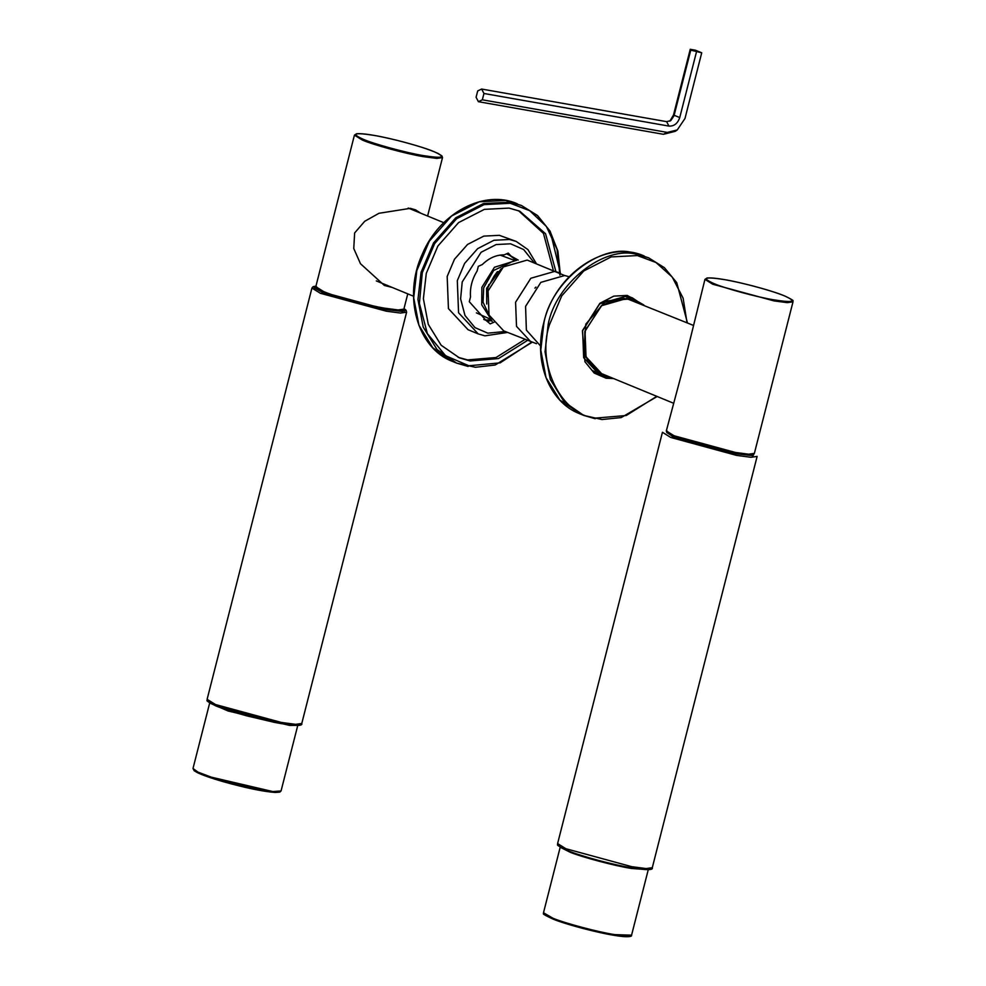 <?xml version="1.0" encoding="UTF-8"?>
<svg xmlns="http://www.w3.org/2000/svg" width="986" height="986" viewBox="0 0 986 986"><rect width="100%" height="100%" fill="white"/><g stroke="black" fill="none" stroke-linecap="round" stroke-linejoin="round"><path stroke-width="1.48" d="M488.859 284.498L487.207 290.513M497.992 272.037L497.314 271.766M540.611 346.061L526.376 330.1L525.575 306.375L540.846 282.366L564.707 275.513L569.144 276.733M534.905 288.146L535.928 287.086M564.534 275.488L527.214 260.082L503.353 266.935L488.082 290.944L489.019 315.052L503.735 330.889L536.458 343.695M559.765 272.863L554.711 271.396L530.85 278.249L515.579 302.258L516.516 326.366L531.232 342.204M491.398 319.994L485.063 319.982M512.239 256.878L515.826 260.612M487.651 321.214L488.353 321.19M515.358 260.735L500.136 255.091M476.361 312.858L491.151 319.563M488.982 314.953L483.054 302.234L483.695 287.826L493.69 270.447L510.575 262.486M514.372 261.031L494.454 267.255L481.858 287.32L481.723 304.834L490.646 318.663M501.295 268.673L486.603 288.331L486.751 304.033M487.01 296.626L487.725 287.949L494.023 276.265L497.375 271.692L498.324 271.655M638.731 302.899L631.853 298.77L605.786 300.989L585.832 324.086L583.7 354.541L600.671 374.544L608.461 376.442M592.155 370.416L600.671 374.544M631.853 298.77L622.893 295.701M704.941 279.383L712.705 284.214L773.973 300.89L787.309 302.653L793.003 301.827C791.573 300.41 797.292 302.012 784.868 296.034C776.931 292.817 766.221 289.44 752.749 285.891C729.923 280.086 714.702 277.448 707.085 277.978L704.941 279.383L682.213 371.475L666.314 430.931L666.832 432.558L670.677 435.048C679.428 439.115 693.281 443.54 712.249 448.31C732.425 453.19 745.749 455.347 752.232 454.78L754.376 453.375L748.682 454.201L735.346 452.438L674.079 435.763L666.314 430.931M392.169 287.444L384.367 285.447L360.482 263.718L353.764 248.521L354.627 232.967L364.709 221.283L378.994 213.284L410.287 208.342L415.488 209.821L420.812 213.235M315.89 286.359L314.152 287.727L322.151 292.213L385.6 309.456L404.815 310.836L403.952 308.803M314.682 288.319L316.149 287.53M403.397 309.887L404.075 311.108M695.475 50.224L701.724 52.8L690.755 50.126L690.237 49.3L695.475 50.224M482.339 99.808L483.953 93.485L481.636 89.048L477.705 90.922L476.09 97.244L478.407 101.694L482.339 99.808L667.325 132.42L677.271 129.93L684.987 118.493L701.724 52.8M481.636 89.048L666.622 121.648L670.776 120.612L674.005 115.818L690.755 50.126M483.953 93.485L668.939 126.097C674.079 126.344 677.69 123.496 679.748 117.568L696.486 51.876M669.839 121.155L673.5 115.005L690.237 49.3M478.407 101.694L663.393 134.293L675.262 131.323L677.271 129.93M494.183 322.114L490.178 323.889L486.061 320.425L469.299 301.716L470.507 296.971C469.829 287.826 472.035 279.186 477.113 271.051L478.321 266.306L482.327 264.544C488.957 258.036 496.254 254.807 504.228 254.856L508.221 253.082L511.019 256.052L506.557 253.821M487.774 321.337L490.56 320.623L492.236 321.313M487.38 320.918L483.756 319.427M490.56 320.623L491.78 320.623M516.553 260.427L510.008 255.633M518.217 260.094L511.019 256.052M505.202 331.493L487.811 333.157L474.993 327.623L464.985 315.471L460.61 298.869L462.212 281.959L481.094 252.28L496.168 244.54L510.588 243.813L523.665 249.544L533.734 262.153M536.051 263.102L527.904 249.569L516.22 241.434L509.479 239.487L493.937 240.276L477.68 248.62L464.628 263.385L457.307 280.628L458.564 312.759L478.185 333.884L484.927 335.844L507.519 332.442M516.22 241.434L499.36 235.321L483.806 236.11L467.549 244.454L454.497 259.219L447.176 276.462L448.433 308.593L468.054 329.718L478.185 333.884M555.796 271.236L545.554 233.731L519.758 211.189L509.059 208.095L484.397 209.352L458.601 222.589L437.895 246.019L426.285 273.368L423.388 298.721L428.281 324.345L441.173 345.26L459.402 357.856L470.1 360.95L498.522 358.559L527.251 340.564M458.157 357.326L467.598 359.927L496.032 357.524L524.762 339.541M553.294 270.201L543.459 233.386L518.5 210.696M643.858 305.007L627.219 295.43L613.859 296.108L599.882 303.281L582.393 330.778L584.969 361.813L594.238 373.078L606.119 378.217L613.588 378.55M611.172 377.552L600.166 375.493L583.663 357.721L582.615 330.704L599.747 303.787L626.492 296.096L632.162 297.747L641.43 304.008M606.575 376.208L598.564 374.766M630.51 297.131L637.227 301.741M673.389 403.163L601.633 373.632L586.029 356.833L585.031 331.271L601.226 305.808L626.529 298.536L693.232 325.331M666.955 432.065L674.572 436.761L734.619 453.116L747.622 454.829L753.267 454.065M773.69 299.818C757.199 297.168 724.18 288.171 713.654 283.463C701.132 277.781 704.817 276.511 724.698 279.654C741.189 282.304 774.207 291.289 784.745 295.997C797.255 301.679 793.57 302.949 773.69 299.818M403.866 309.148L398.171 309.961L384.836 308.199C368 305.5 334.316 296.33 323.568 291.523L315.803 286.692C317.209 288.097 311.539 286.544 323.938 292.497C346.456 301.876 406.737 315.569 403.866 309.148L407.773 293.853M324.061 292.534L384.109 308.877L397.111 310.59L402.756 309.826M442.504 157.6L441.974 155.973L438.129 153.483C429.378 149.404 415.525 144.991 396.557 140.209C376.381 135.341 363.058 133.184 356.587 133.739L354.43 135.144L362.195 139.975C372.942 144.782 406.639 153.952 423.462 156.663L436.798 158.413L442.504 157.6L427.604 216.02M374.187 135.415C390.678 138.065 423.709 147.05 434.234 151.758C446.744 157.44 443.059 158.709 423.191 155.578C406.688 152.929 373.669 143.944 363.144 139.236C350.634 133.554 354.307 132.272 374.187 135.415M631.669 866.657L565.853 848.712L557.608 843.56C559.272 845.372 552.653 843.301 566.309 850.117C582.27 856.711 613.797 864.87 630.695 867.692C646.286 870.281 653.484 870.281 652.288 867.692L646.113 868.567L631.669 866.657M557.608 843.56L662.444 432.275L670.69 437.427L736.505 455.372L750.95 457.294L757.125 456.407L652.288 867.692M754.512 452.87L753.058 455.68L736.098 453.757L672.119 436.305L666.437 430.426M404.001 308.643L402.608 311.44L385.846 309.567L321.781 292.152L315.927 286.186M315.951 286.113L313.141 286.667L311.933 288.048L320.364 293.273L386.265 311.182L400.526 313.055L406.614 312.18L406.084 310.208L404.013 308.569M406.614 312.18L301.778 723.453L295.689 724.34L281.429 722.467L215.527 704.546L207.109 699.32L311.933 288.048M208.157 700.824L216.279 706.05L280.344 723.477L294.567 725.314L300.138 724.266M193.638 769.622L198.568 773.16L211.633 778.102L271.877 792.202L279.95 791.622M297.92 724.809L281.059 790.945L272.814 791.561L211.349 777.178L197.952 772.1L192.997 768.488L209.845 702.352M210.277 703.264L228.21 711.042L289.674 725.425L297.119 725.4M553.368 919.211C565.04 924.128 598.379 932.966 613.982 935.283L630.461 935.862M552.899 918.212L543.496 912.728C545.357 914.256 538.023 912.173 553.257 919.174C570.98 926.335 612.774 936.453 625.753 936.7C630.177 936.762 632.125 936.256 631.57 935.172L614.746 934.617C598.822 932.251 564.818 923.241 552.899 918.212M560.775 847.504L569.76 852.077C581.666 857.093 615.683 866.115 631.607 868.481L647.617 869.64M679.748 117.568L673.5 115.005M663.393 134.293L667.325 132.42M668.939 126.097L666.622 121.648M531.442 342.29L500.161 362.86L468.868 365.769L445.561 355.7L427.357 333.588L419.395 303.405L422.291 272.666L434.641 243.591L456.641 218.682L484.064 204.62L510.292 203.276L529.704 210.696L546.392 226.472L557.016 249.224L559.925 275.131M560.221 273.06L557.866 251.036L549.954 230.97L537.234 215.33L521.508 205.519L510.008 202.192L483.51 203.547L455.791 217.77L433.557 242.95L421.071 272.333L417.953 299.571L423.216 327.105L437.069 349.574L456.654 363.119L468.14 366.447M531.848 342.45L495.194 365.005L475.4 367.273L456.654 363.119L452.401 361.369L432.817 347.824L418.964 325.355L413.701 297.821L416.819 270.583L429.304 241.2L451.539 216.02L479.258 201.797L505.769 200.441L521.508 205.519L537.74 215.774L550.213 231.316L560.381 273.122M581.629 414.49L559.9 400.119L546.047 377.65L540.796 350.116L543.902 322.878C551.223 281.713 600.141 243.135 632.852 252.736L648.591 257.814L637.092 254.487C604.381 244.885 555.475 283.463 548.154 324.628L545.036 351.866L550.299 379.4L564.152 401.869L583.737 415.414L595.236 418.742M656.787 396.335L626.221 415.513L595.951 418.064C561.737 415.833 536.125 364.635 549.387 324.961L561.724 295.886L583.737 270.99L611.147 256.915L637.375 255.571L655.961 262.486L672.205 277.041L683.125 298.191L687.045 322.792M601.633 373.632L595.187 369.824L588.05 361.357L584.513 352.224L584.883 331.136L602.101 304.982L622.425 298.117L631.89 300.089M443.786 222.688L408.229 208.046M413.528 296.231L376.319 280.911M793.003 301.827L754.376 453.375M354.43 135.144L315.803 286.692M301.778 723.453C303.084 726.362 294.111 726.029 274.835 722.455L246.882 715.885C233.842 712.348 223.502 709.02 215.848 705.902C202.118 699.049 208.785 701.132 207.109 699.32M281.059 790.945L279.827 792.115L275.254 792.461C263.077 791.585 245.489 787.925 222.503 781.467C210.893 778.077 202.45 775.095 197.175 772.519L194.18 770.732L192.997 768.488M631.57 935.172L648.431 869.036M560.356 846.592L543.496 912.728M452.401 361.369C417.177 348.218 402.682 295.973 422.402 253.907C439.583 212.865 484.434 189.09 517.256 203.769M657.206 396.495L621.205 417.583L601.953 419.531L583.737 415.414L579.485 413.664C549.19 402.029 533.266 361.357 543.754 322.779C554.945 273.368 606.846 238.858 644.339 256.077M648.591 257.814L664.441 267.711L676.741 282.649L687.464 322.952"/></g></svg>

